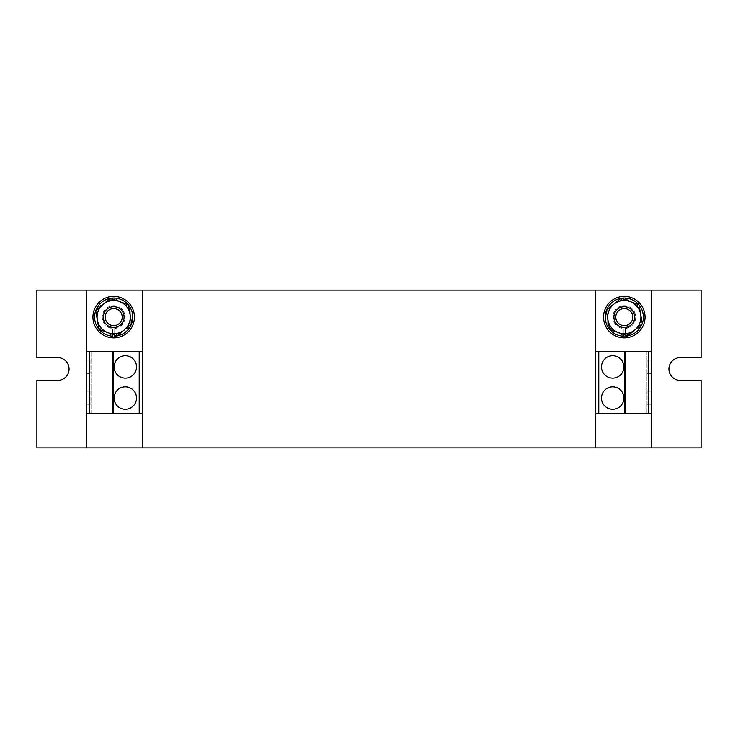 <?xml version="1.0" encoding="UTF-8"?>
<svg xmlns="http://www.w3.org/2000/svg" width="738" height="738" viewBox="0 0 738 738"><rect width="100%" height="100%" fill="white"/><g stroke="black" fill="none" stroke-linecap="round" stroke-linejoin="round"><path stroke-width="0.55" stroke-dasharray="3.69 2.77" d="M601.47 398.059A11.208 11.208 0 0 0 612.678 409.267A11.208 11.208 0 0 0 623.887 398.059A11.208 11.208 0 0 0 612.678 386.85A11.208 11.208 0 0 0 601.47 398.059M601.47 366.924A11.208 11.208 0 0 0 612.678 378.133A11.208 11.208 0 0 0 623.887 366.924A11.208 11.208 0 0 0 612.678 355.716A11.208 11.208 0 0 0 601.47 366.924M136.53 398.059A11.208 11.208 0 0 0 125.322 386.85A11.208 11.208 0 0 0 114.113 398.059A11.208 11.208 0 0 0 125.322 409.267A11.208 11.208 0 0 0 136.53 398.059M136.53 366.924A11.208 11.208 0 0 0 125.322 355.716A11.208 11.208 0 0 0 114.113 366.924A11.208 11.208 0 0 0 125.322 378.133A11.208 11.208 0 0 0 136.53 366.924M615.354 311.851A10.378 10.378 0 0 1 629.56 308.161A10.378 10.378 0 0 1 633.25 322.368A10.378 10.378 0 0 1 619.044 326.058A10.378 10.378 0 0 1 615.354 311.851A10.378 10.378 0 0 1 629.56 308.161A10.378 10.378 0 0 1 633.25 322.368A10.378 10.378 0 0 1 619.044 326.058A10.378 10.378 0 0 1 615.354 311.851A10.378 10.378 0 0 1 629.56 308.161A10.378 10.378 0 0 1 633.25 322.368A10.378 10.378 0 0 1 619.044 326.058A10.378 10.378 0 0 1 615.354 311.851M624.302 337.866A20.756 20.756 0 0 0 645.058 317.109A20.756 20.756 0 0 0 624.302 296.353A20.756 20.756 0 0 0 603.546 317.109A20.756 20.756 0 0 0 624.302 337.866A20.756 20.756 0 0 0 645.058 317.109A20.756 20.756 0 0 0 624.302 296.353A20.756 20.756 0 0 0 603.546 317.109A20.756 20.756 0 0 0 624.302 337.866M104.75 311.851A10.378 10.378 0 0 1 118.956 308.161A10.378 10.378 0 0 1 122.646 322.368A10.378 10.378 0 0 1 108.44 326.058A10.378 10.378 0 0 1 104.75 311.851A10.378 10.378 0 0 1 118.956 308.161A10.378 10.378 0 0 1 122.646 322.368A10.378 10.378 0 0 1 108.44 326.058A10.378 10.378 0 0 1 104.75 311.851A10.378 10.378 0 0 1 118.956 308.161A10.378 10.378 0 0 1 122.646 322.368A10.378 10.378 0 0 1 108.44 326.058A10.378 10.378 0 0 1 104.75 311.851M113.698 337.866A20.756 20.756 0 0 0 134.454 317.109A20.756 20.756 0 0 0 113.698 296.353A20.756 20.756 0 0 0 92.942 317.109A20.756 20.756 0 0 0 113.698 337.866A20.756 20.756 0 0 0 134.454 317.109A20.756 20.756 0 0 0 113.698 296.353A20.756 20.756 0 0 0 92.942 317.109A20.756 20.756 0 0 0 113.698 337.866M86.715 413.621L86.715 351.353L86.715 413.621L142.757 413.621L142.757 447.874M97.093 317.109A16.605 16.605 0 0 0 122.001 331.491A16.605 16.605 0 0 0 122.001 302.728A16.605 16.605 0 0 0 97.093 317.109L97.093 307.525L113.698 297.94L130.303 307.525L113.698 297.94L105.396 302.728A16.605 16.605 0 0 1 119.39 301.51L128.394 304.794L130.054 314.24A16.605 16.605 0 0 0 103.034 304.379L110.386 298.226L119.39 301.51A16.605 16.605 0 0 1 130.303 317.109L130.303 307.525L130.303 317.109A16.605 16.605 0 0 1 122.001 331.491L113.698 336.279L97.093 326.694L97.093 307.525L105.396 302.728A16.605 16.605 0 0 0 97.093 317.109L97.093 326.694L105.396 331.491A16.605 16.605 0 0 1 97.093 317.109M86.715 351.353L142.757 351.353L142.757 413.621M142.757 290.126L142.757 351.353M651.285 413.621L651.285 351.353L651.285 413.621L595.243 413.621L595.243 447.874M36.9 380.411L36.9 447.874L701.1 447.874L701.1 380.411L680.344 380.411A11.411 11.411 0 0 1 668.923 369A11.411 11.411 0 0 1 680.344 357.579L701.1 357.579L701.1 290.126L36.9 290.126L36.9 357.579L57.656 357.579A11.411 11.411 0 0 1 69.068 369A11.411 11.411 0 0 1 57.656 380.411L36.9 380.411M595.243 290.126L595.243 413.621M607.697 317.109A16.605 16.605 0 0 0 632.604 331.491A16.605 16.605 0 0 0 632.604 302.728A16.605 16.605 0 0 0 607.697 317.109L607.697 307.525L624.302 297.94L640.907 307.525L624.302 297.94L615.999 302.728A16.605 16.605 0 0 1 640.907 317.109L640.907 307.525L640.907 317.109A16.605 16.605 0 0 1 632.604 331.491L624.302 336.279L607.697 326.694L607.697 307.525L615.999 302.728A16.605 16.605 0 0 0 607.697 317.109L607.697 326.694L615.999 331.491A16.605 16.605 0 0 1 607.697 317.109M651.285 351.353L595.243 351.353M598.776 351.353L598.776 413.621M648.776 351.353L646.303 351.353L648.776 351.353L648.776 413.621L646.303 413.621L648.776 413.621M646.303 351.353L646.303 413.621L646.303 351.353M651.285 360.07L651.285 373.769L651.285 360.07L647.134 360.07L651.285 360.07M651.285 391.205L651.285 404.904L651.285 391.205L647.134 391.205L651.285 391.205M139.224 413.621L139.224 351.353M89.224 413.621L91.697 413.621L89.224 413.621L89.224 351.353L91.697 351.353L89.224 351.353M91.697 413.621L91.697 351.353L91.697 413.621M86.715 373.769L86.715 360.07L86.715 373.769L90.866 373.769L86.715 373.769M86.715 404.904L86.715 391.205L86.715 404.904L90.866 404.904L86.715 404.904M95.682 310.532L103.034 304.379A16.605 16.605 0 0 0 97.342 319.978L95.682 310.532M114.731 335.163L114.731 333.677A16.605 16.605 0 0 0 124.362 329.84L131.715 323.687L130.054 314.24A16.605 16.605 0 0 1 124.362 329.84L117.01 335.993L99.003 329.425L97.342 319.978A16.605 16.605 0 0 0 114.731 333.677L114.731 328.475A11.421 11.421 0 0 0 123.403 311.104A11.421 11.421 0 0 0 103.993 311.104A11.421 11.421 0 0 0 112.656 328.475L112.656 334.406M130.303 326.694L130.303 317.109L130.303 326.694L122.001 331.491L113.698 336.279L105.396 331.491A16.605 16.605 0 0 0 122.001 331.491L130.303 326.694M114.731 327.644L114.731 328.475A11.421 11.421 0 0 0 123.403 311.104A11.421 11.421 0 0 0 103.993 311.104A11.421 11.421 0 0 0 112.656 328.475L112.656 336.177A19.096 19.096 0 0 1 97.333 307.266A19.096 19.096 0 0 1 130.063 307.266A19.096 19.096 0 0 1 114.731 336.177L114.731 327.644A10.581 10.581 0 0 0 122.683 311.519A10.581 10.581 0 0 0 104.713 311.519A10.581 10.581 0 0 0 112.656 327.644L112.656 328.475L112.656 327.644A10.581 10.581 0 0 1 104.713 311.519A10.581 10.581 0 0 1 122.683 311.519A10.581 10.581 0 0 1 114.741 327.644M613.638 304.379L620.99 298.226L638.997 304.794L640.658 314.24A16.605 16.605 0 0 0 613.638 304.379A16.605 16.605 0 0 0 607.946 319.978L606.285 310.532L613.638 304.379M625.335 335.163L625.335 333.677A16.605 16.605 0 0 0 634.966 329.84L642.318 323.687L640.658 314.24A16.605 16.605 0 0 1 634.966 329.84L627.614 335.993L609.606 329.425L607.946 319.978A16.605 16.605 0 0 0 625.335 333.677L625.335 328.475A11.411 11.411 0 0 0 634.007 311.104A11.411 11.411 0 0 0 614.597 311.104A11.411 11.411 0 0 0 623.259 328.475L623.259 334.406M640.907 326.694L640.907 317.109L640.907 326.694L632.604 331.491L624.302 336.279L615.999 331.491A16.605 16.605 0 0 0 632.604 331.491L640.907 326.694M625.335 327.644L625.335 328.475A11.411 11.411 0 0 0 634.007 311.104A11.411 11.411 0 0 0 614.597 311.104A11.411 11.411 0 0 0 623.259 328.475L623.259 336.177A19.096 19.096 0 0 1 607.937 307.266A19.096 19.096 0 0 1 640.667 307.266A19.096 19.096 0 0 1 625.335 336.177L625.335 327.644A10.581 10.581 0 0 0 633.287 311.519A10.581 10.581 0 0 0 615.317 311.519A10.581 10.581 0 0 0 623.259 327.644L623.259 328.475L623.259 327.644A10.581 10.581 0 0 1 615.317 311.519A10.581 10.581 0 0 1 633.287 311.519A10.581 10.581 0 0 1 625.344 327.644M90.866 391.205L86.715 391.205L90.866 391.205L90.866 404.904L90.866 391.205M90.866 360.07L86.715 360.07L90.866 360.07L90.866 373.769L90.866 360.07M647.134 404.904L651.285 404.904L647.134 404.904L647.134 391.205L647.134 404.904M647.134 373.769L651.285 373.769L647.134 373.769L647.134 360.07L647.134 373.769"/><path stroke-width="1.11" d="M601.47 398.059A11.208 11.208 0 0 0 612.678 409.267A11.208 11.208 0 0 0 623.887 398.059A11.208 11.208 0 0 0 612.678 386.85A11.208 11.208 0 0 0 601.47 398.059M601.47 366.924A11.208 11.208 0 0 0 612.678 378.133A11.208 11.208 0 0 0 623.887 366.924A11.208 11.208 0 0 0 612.678 355.716A11.208 11.208 0 0 0 601.47 366.924M136.53 398.059A11.208 11.208 0 0 0 125.322 386.85A11.208 11.208 0 0 0 114.113 398.059A11.208 11.208 0 0 0 125.322 409.267A11.208 11.208 0 0 0 136.53 398.059M136.53 366.924A11.208 11.208 0 0 0 125.322 355.716A11.208 11.208 0 0 0 114.113 366.924A11.208 11.208 0 0 0 125.322 378.133A11.208 11.208 0 0 0 136.53 366.924M615.354 311.851A10.378 10.378 0 0 1 629.56 308.161A10.378 10.378 0 0 1 633.25 322.368A10.378 10.378 0 0 1 619.044 326.058A10.378 10.378 0 0 1 615.354 311.851M616.95 312.792A8.533 8.533 0 0 1 628.619 309.757A8.533 8.533 0 0 1 631.654 321.427A8.533 8.533 0 0 1 619.985 324.462A8.533 8.533 0 0 1 616.95 312.792M624.302 337.866A20.756 20.756 0 0 0 645.058 317.109A20.756 20.756 0 0 0 624.302 296.353A20.756 20.756 0 0 0 603.546 317.109A20.756 20.756 0 0 0 624.302 337.866M104.75 311.851A10.378 10.378 0 0 1 118.956 308.161A10.378 10.378 0 0 1 122.646 322.368A10.378 10.378 0 0 1 108.44 326.058A10.378 10.378 0 0 1 104.75 311.851M106.346 312.792A8.533 8.533 0 0 1 118.015 309.757A8.533 8.533 0 0 1 121.05 321.427A8.533 8.533 0 0 1 109.381 324.462A8.533 8.533 0 0 1 106.346 312.792M113.698 337.866A20.756 20.756 0 0 0 134.454 317.109A20.756 20.756 0 0 0 113.698 296.353A20.756 20.756 0 0 0 92.942 317.109A20.756 20.756 0 0 0 113.698 337.866M595.243 413.621L651.285 413.621L651.285 447.874L701.1 447.874L701.1 380.411L680.344 380.411A11.411 11.411 0 0 1 668.923 369A11.411 11.411 0 0 1 680.344 357.579L701.1 357.579L701.1 290.126L86.715 290.126L86.715 351.353L142.757 351.353M595.243 351.353L651.285 351.353L651.285 290.126L651.285 447.874L36.9 447.874L36.9 380.411L57.656 380.411A11.411 11.411 0 0 0 69.068 369A11.411 11.411 0 0 0 57.656 357.579L36.9 357.579L36.9 290.126L86.715 290.126L86.715 447.874L86.715 351.353M142.757 290.126L142.757 447.874M595.243 290.126L595.243 447.874M598.776 351.353L598.776 413.621M624.385 351.353L624.385 413.621M625.344 351.353L625.344 413.621M648.776 351.353L648.776 413.621M651.285 351.353L651.285 413.621M142.757 413.621L139.224 413.621L139.224 351.353M139.224 413.621L113.615 413.621L113.615 351.353M113.615 413.621L112.656 413.621L112.656 351.353M112.656 413.621L89.224 413.621L89.224 351.353M89.224 413.621L86.715 413.621M95.682 310.532L110.386 298.226L128.394 304.794L130.054 314.24A16.605 16.605 0 0 1 124.362 329.84L117.01 335.993L99.003 329.425L95.682 310.532M131.715 323.687L130.054 314.24A16.605 16.605 0 0 0 119.39 301.51L119.39 301.51A16.605 16.605 0 0 0 97.342 319.978A16.605 16.605 0 0 0 124.362 329.84L131.715 323.687M114.731 335.163L114.731 336.177A19.096 19.096 0 0 0 116.862 335.938M117.13 335.891A19.096 19.096 0 0 0 131.585 323.779M131.687 323.53A19.096 19.096 0 0 0 128.421 304.951M128.246 304.748A19.096 19.096 0 0 0 110.534 298.281M110.266 298.327A19.096 19.096 0 0 0 95.811 310.44M95.709 310.689A19.096 19.096 0 0 0 98.975 329.268M99.15 329.471A19.096 19.096 0 0 0 112.656 336.177L112.656 334.406M606.285 310.532L620.99 298.226L638.997 304.794L640.658 314.24A16.605 16.605 0 0 1 634.966 329.84L627.614 335.993L609.606 329.425L606.285 310.532M642.318 323.687L640.658 314.24A16.605 16.605 0 0 0 613.638 304.379A16.605 16.605 0 0 0 618.61 332.709A16.605 16.605 0 0 0 634.966 329.84L642.318 323.687M625.335 335.163L625.335 336.177A19.096 19.096 0 0 0 627.466 335.938M627.734 335.891A19.096 19.096 0 0 0 642.189 323.779M642.291 323.53A19.096 19.096 0 0 0 639.025 304.951M638.85 304.748A19.096 19.096 0 0 0 621.138 298.281M620.87 298.327A19.096 19.096 0 0 0 606.415 310.44M606.313 310.689A19.096 19.096 0 0 0 609.579 329.268M609.754 329.471A19.096 19.096 0 0 0 623.259 336.177L623.259 334.406"/></g></svg>
